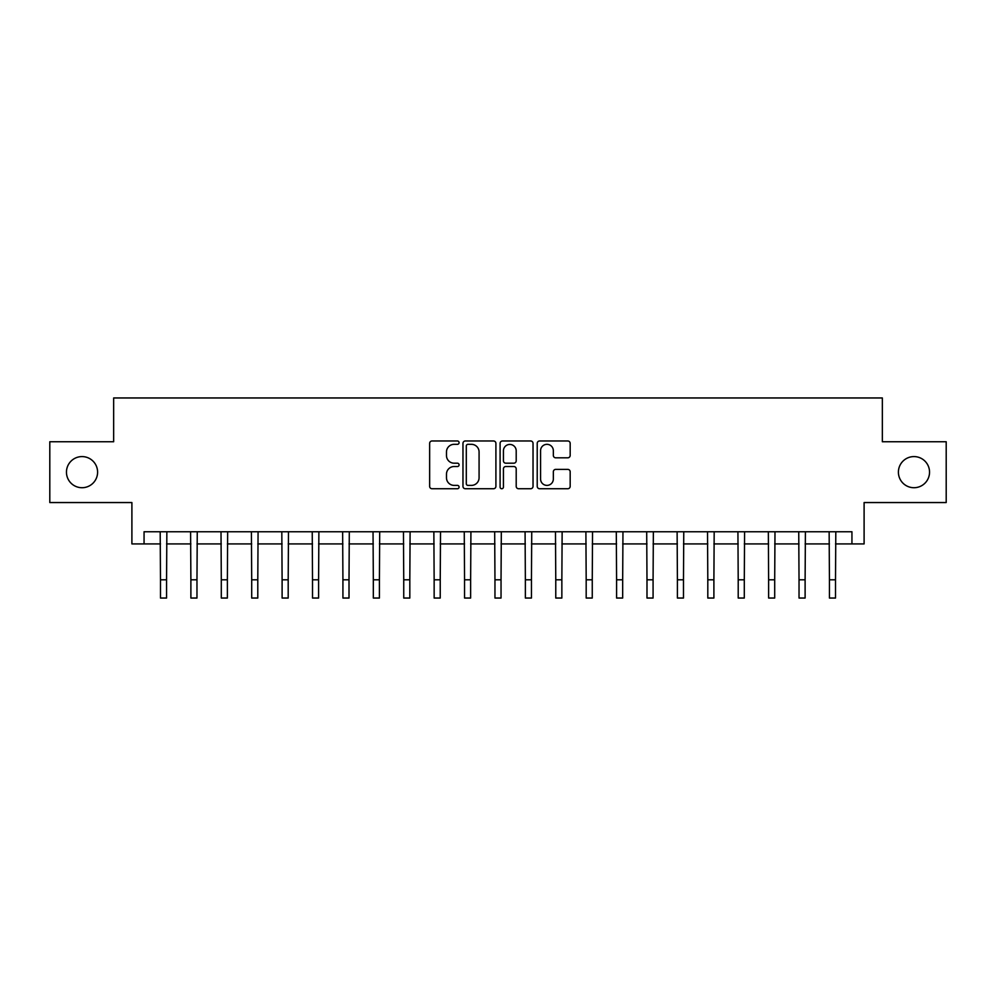<?xml version="1.0" encoding="UTF-8"?>
<svg xmlns="http://www.w3.org/2000/svg" width="996" height="996" viewBox="0 0 996 996"><rect width="100%" height="100%" fill="white"/><g stroke="black" fill="none" stroke-linecap="round" stroke-linejoin="round"><path stroke-width="1.49" d="M459.081 442.647A1.668 1.668 0 0 0 457.413 440.979L432.04 440.979A2.39 2.39 0 0 0 429.65 443.369L429.65 486.347A2.39 2.39 0 0 0 432.04 488.737L457.413 488.737A1.668 1.668 0 0 0 459.081 487.056A1.668 1.668 0 0 0 457.413 485.388L454.126 485.388A7.644 7.644 0 0 1 446.482 477.744L446.482 474.171A7.644 7.644 0 0 1 454.126 466.526L457.413 466.526A1.668 1.668 0 0 0 459.081 464.858A1.668 1.668 0 0 0 457.413 463.19L454.126 463.19A7.644 7.644 0 0 1 446.482 455.546L446.482 451.96A7.644 7.644 0 0 1 454.126 444.328L457.413 444.328A1.668 1.668 0 0 0 459.081 442.647M898.404 472.154A15.563 15.563 0 0 0 913.967 487.716A15.563 15.563 0 0 0 929.542 472.154A15.563 15.563 0 0 0 913.967 456.591A15.563 15.563 0 0 0 898.404 472.154M66.458 472.154A15.563 15.563 0 0 0 82.033 487.716A15.563 15.563 0 0 0 97.596 472.154A15.563 15.563 0 0 0 82.033 456.591A15.563 15.563 0 0 0 66.458 472.154M567.782 457.811A2.39 2.39 0 0 0 570.173 455.421L570.173 443.369A2.39 2.39 0 0 0 567.782 440.979L539.608 440.979A2.39 2.39 0 0 0 537.218 443.369L537.218 486.347A2.39 2.39 0 0 0 539.608 488.737L567.782 488.737A2.39 2.39 0 0 0 570.173 486.347L570.173 471.78A2.39 2.39 0 0 0 567.782 469.39L555.718 469.39A2.39 2.39 0 0 0 553.34 471.78L553.34 479.001A6.387 6.387 0 0 1 546.953 485.388A6.387 6.387 0 0 1 540.567 479.001L540.567 450.715A6.387 6.387 0 0 1 546.953 444.328A6.387 6.387 0 0 1 553.34 450.715L553.34 455.421A2.39 2.39 0 0 0 555.718 457.811L567.782 457.811M144.059 543.916L144.059 531.752L851.941 531.752L851.941 543.916L864.105 543.916L864.105 502.557L946.2 502.557L946.2 441.751L882.344 441.751L882.344 397.964L113.656 397.964L113.656 441.751L49.8 441.751L49.8 502.557L131.895 502.557L131.895 543.916L160.481 543.916M495.908 443.369A2.39 2.39 0 0 0 493.518 440.979L465.344 440.979A2.39 2.39 0 0 0 462.966 443.369L462.966 486.347A2.39 2.39 0 0 0 465.344 488.737L493.518 488.737A2.39 2.39 0 0 0 495.908 486.347L495.908 443.369M502.482 440.979L530.656 440.979A2.39 2.39 0 0 1 533.034 443.369L533.034 486.347A2.39 2.39 0 0 1 530.656 488.737L518.592 488.737A2.39 2.39 0 0 1 516.202 486.347L516.202 468.917A2.39 2.39 0 0 0 513.824 466.526L505.819 466.526A2.39 2.39 0 0 0 503.428 468.917L503.428 487.056A1.668 1.668 0 0 1 501.76 488.737A1.668 1.668 0 0 1 500.092 487.056L500.092 443.369A2.39 2.39 0 0 1 502.482 440.979M166.569 543.916L190.883 543.916M196.971 543.916L221.299 543.916M227.374 543.916L251.702 543.916M257.79 543.916L282.105 543.916M288.193 543.916L312.52 543.916M318.596 543.916L342.923 543.916M349.011 543.916L373.326 543.916M379.414 543.916L403.741 543.916M409.817 543.916L434.144 543.916M440.232 543.916L464.547 543.916M470.635 543.916L494.962 543.916M501.038 543.916L525.365 543.916M531.453 543.916L555.768 543.916M561.856 543.916L586.183 543.916M592.259 543.916L616.586 543.916M622.674 543.916L646.989 543.916M653.077 543.916L677.405 543.916M683.48 543.916L707.807 543.916M713.895 543.916L738.21 543.916M744.298 543.916L768.626 543.916M774.701 543.916L799.029 543.916M805.117 543.916L829.431 543.916M835.52 543.916L851.941 543.916M467.971 444.328A1.668 1.668 0 0 0 466.302 445.996L466.302 483.72A1.668 1.668 0 0 0 467.971 485.388L471.432 485.388A7.644 7.644 0 0 0 479.076 477.744L479.076 451.96A7.644 7.644 0 0 0 471.432 444.328L467.971 444.328M516.202 450.827A6.387 6.387 0 0 0 509.815 444.44A6.387 6.387 0 0 0 503.428 450.827L503.428 460.799A2.39 2.39 0 0 0 505.819 463.19L513.824 463.19A2.39 2.39 0 0 0 516.202 460.799L516.202 450.827M160.194 531.752L160.481 579.797L166.569 579.797L166.855 531.752M160.481 579.797L160.481 598.036L166.569 598.036L166.569 579.797M190.597 531.752L190.883 579.797L196.971 579.797L197.258 531.752M190.883 579.797L190.883 598.036L196.971 598.036L196.971 579.797M221.012 531.752L221.299 579.797L227.374 579.797L227.661 531.752M221.299 579.797L221.299 598.036L227.374 598.036L227.374 579.797M251.415 531.752L251.702 579.797L257.79 579.797L258.076 531.752M251.702 579.797L251.702 598.036L257.79 598.036L257.79 579.797M281.818 531.752L282.105 579.797L288.193 579.797L288.479 531.752M282.105 579.797L282.105 598.036L288.193 598.036L288.193 579.797M312.234 531.752L312.52 579.797L318.596 579.797L318.882 531.752M312.52 579.797L312.52 598.036L318.596 598.036L318.596 579.797M342.636 531.752L342.923 579.797L349.011 579.797L349.297 531.752M342.923 579.797L342.923 598.036L349.011 598.036L349.011 579.797M373.039 531.752L373.326 579.797L379.414 579.797L379.7 531.752M373.326 579.797L373.326 598.036L379.414 598.036L379.414 579.797M403.455 531.752L403.741 579.797L409.817 579.797L410.103 531.752M403.741 579.797L403.741 598.036L409.817 598.036L409.817 579.797M433.858 531.752L434.144 579.797L440.232 579.797L440.518 531.752M434.144 579.797L434.144 598.036L440.232 598.036L440.232 579.797M464.261 531.752L464.547 579.797L470.635 579.797L470.921 531.752M464.547 579.797L464.547 598.036L470.635 598.036L470.635 579.797M494.676 531.752L494.962 579.797L501.038 579.797L501.324 531.752M494.962 579.797L494.962 598.036L501.038 598.036L501.038 579.797M525.079 531.752L525.365 579.797L531.453 579.797L531.74 531.752M525.365 579.797L525.365 598.036L531.453 598.036L531.453 579.797M555.482 531.752L555.768 579.797L561.856 579.797L562.142 531.752M555.768 579.797L555.768 598.036L561.856 598.036L561.856 579.797M585.897 531.752L586.183 579.797L592.259 579.797L592.545 531.752M586.183 579.797L586.183 598.036L592.259 598.036L592.259 579.797M616.3 531.752L616.586 579.797L622.674 579.797L622.961 531.752M616.586 579.797L616.586 598.036L622.674 598.036L622.674 579.797M646.703 531.752L646.989 579.797L653.077 579.797L653.364 531.752M646.989 579.797L646.989 598.036L653.077 598.036L653.077 579.797M677.118 531.752L677.405 579.797L683.48 579.797L683.766 531.752M677.405 579.797L677.405 598.036L683.48 598.036L683.48 579.797M707.521 531.752L707.807 579.797L713.895 579.797L714.182 531.752M707.807 579.797L707.807 598.036L713.895 598.036L713.895 579.797M737.924 531.752L738.21 579.797L744.298 579.797L744.585 531.752M738.21 579.797L738.21 598.036L744.298 598.036L744.298 579.797M768.339 531.752L768.626 579.797L774.701 579.797L774.988 531.752M768.626 579.797L768.626 598.036L774.701 598.036L774.701 579.797M798.742 531.752L799.029 579.797L805.117 579.797L805.403 531.752M799.029 579.797L799.029 598.036L805.117 598.036L805.117 579.797M829.145 531.752L829.431 579.797L835.52 579.797L835.806 531.752M829.431 579.797L829.431 598.036L835.52 598.036L835.52 579.797"/></g></svg>
